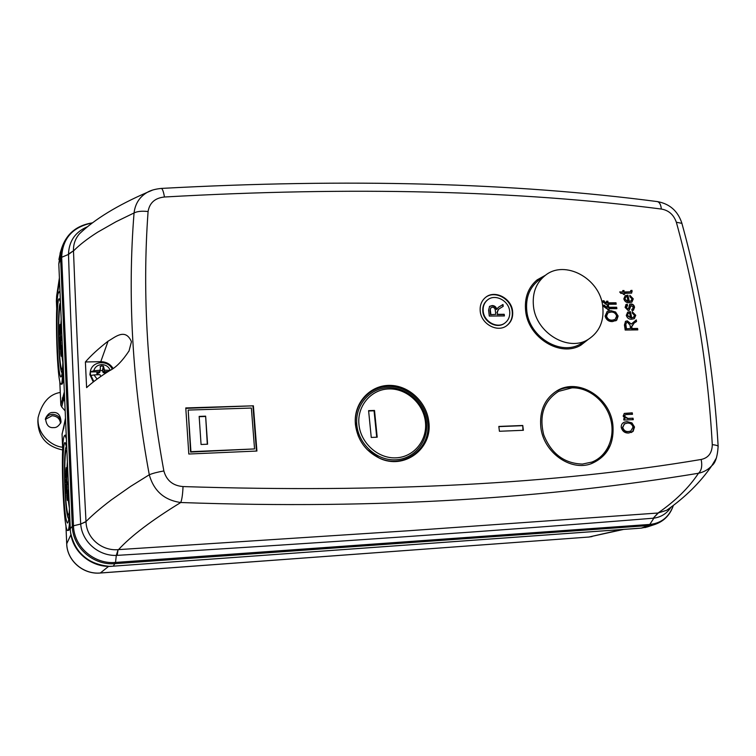 <?xml version="1.0" encoding="UTF-8"?>
<svg xmlns="http://www.w3.org/2000/svg" width="756" height="756" viewBox="0 0 756 756"><rect width="100%" height="100%" fill="white"/><g stroke="black" fill="none" stroke-linecap="round" stroke-linejoin="round"><path stroke-width="1.13" d="M582.46 464.071L591.92 462.067C607.446 456.114 615.564 436.968 610.593 419.051C605.754 401.096 588.763 387.308 571.999 387.856L558.618 391.353C543.866 400.841 538.905 415.356 543.744 434.898C551.341 453.77 564.25 463.494 582.46 464.071M110.055 370.374L104.508 370.166L103.421 366.102L100.264 366.159L100.359 368.956L99.48 371.754L98.148 372.377L97.855 374.73M97.987 373.228L99.669 372.623L100.359 368.956M100.397 370.638L102.372 370.591L103.147 372.547L105.018 373.077L105.32 372.226L103.931 371.659L108.165 371.565M106.681 372.51L105.15 373.058M97.864 373.218L96.862 372.434L96.976 374.749L97.505 374.74M98.148 372.377L96.862 372.434M106.596 372.217L105.32 372.226M97.089 379.087L93.99 374.938L99.943 374.645L100.737 376.479M93.99 374.938L90.493 375.515L90.323 371.952L99.48 371.754M90.323 371.952L93.782 370.742L99.726 370.26M103.931 371.659L104.508 370.166M104.451 370.138L103.147 372.547M103.723 368.881L102.372 370.733M103.421 366.102L102.372 370.591M99.783 370.232L99.669 372.623M602.712 306.038C599.716 278.369 564.912 259.44 545.369 275.326C536.108 282.725 532.148 293.082 533.49 306.397C536.061 333.046 568.54 352.324 588.338 339.331C599.546 331.95 604.327 320.846 602.712 306.038M545.369 275.326L538.612 280.325C529.436 287.667 525.505 297.921 526.809 311.085C529.313 337.441 561.443 356.463 581.071 343.593L588.338 339.331L580.958 345.114C560.583 357.607 528.217 337.923 525.656 311.085C524.314 297.873 528.151 287.469 537.166 279.852L545.501 275.222M131.45 341.693C125.298 327.376 114.534 337.715 108.07 341.183L100.775 361.68L85.39 361.973L86.609 387.63C92.468 382.234 100.132 376.573 109.601 370.667C115.848 367.652 122.33 361.056 129.049 350.897L131.45 341.693M113.05 368.361C110.215 364.005 106.123 361.774 100.775 361.68M512.596 311.17C513.201 317.378 511.236 322.217 506.69 325.694C497.514 332.848 481.307 324.135 480.24 311.377C479.691 305.519 481.459 300.869 485.56 297.41C494.641 289.557 511.434 298.166 512.596 311.17M485.409 297.533C494.556 289.954 511.056 298.592 512.209 311.453C512.814 317.567 510.895 322.368 506.463 325.845M428.813 421.801C432.829 448.601 404.158 470.355 379.342 458.127C365.498 451.181 357.522 439.983 355.414 424.56L355.244 421.753C354.63 401.682 370.846 385.021 389.916 385.38C408.968 385.484 426.753 402.183 428.813 421.801M358.25 436.023L355.348 422.131C354.744 402.4 370.686 386.023 389.435 386.373C408.164 386.467 425.647 402.891 427.669 422.169C431.61 448.525 403.42 469.901 379.03 457.881L367.161 449.593M586.732 340.276L580.013 345.615M612.814 424.258C614.533 443.488 607.418 456.615 591.485 463.617C570.676 471.829 543.366 452.343 540.814 427.168C539.368 410.688 544.811 398.525 557.144 390.691C578.132 377.669 609.752 396.976 612.814 424.258M608.92 445.615C605.206 454.469 599.073 460.574 590.502 463.938M504.668 323.181L504.507 323.303C497.013 329.2 483.717 322.094 482.838 311.642C482.385 306.823 483.849 303.005 487.233 300.179L487.45 300.019M509.676 311.188C508.741 300.567 495.038 293.517 487.601 299.896C484.218 302.721 482.753 306.539 483.207 311.359C484.086 321.82 497.391 328.936 504.895 323.029C508.571 320.185 510.168 316.244 509.676 311.188M425.42 421.924C423.53 403.695 406.605 388.329 388.953 388.934C371.262 389.255 357.012 405.783 358.939 424.428C360.593 443.073 378.189 458.854 396.078 457.834C413.986 457.096 427.565 440.143 425.42 421.924M426.412 422.217C424.437 403.137 406.737 387.072 388.253 387.686C369.75 388.026 354.81 405.32 356.823 424.844C358.542 444.377 376.979 460.905 395.709 459.818C414.468 459.034 428.671 441.277 426.412 422.217M60.499 251.984L58.798 263.967L70.28 528.671C70.714 550.207 91.485 568.228 113.324 566.159L641.239 528.123L647.788 526.79M716.49 457.834L711.84 465.658C708.306 469.57 703.855 472.113 698.468 473.265C688.99 487.639 675.495 500.897 657.994 513.022L666.697 510.272L668.474 509.015M681.893 223.341L676.355 222.264C695.955 293.29 707.928 367.425 712.284 444.66C715.705 445 717.652 445.558 718.143 446.333L718.162 446.758M656.652 201.512L657.531 201.616C659.667 202.391 660.933 204.867 661.33 209.043C517.076 190.436 351.445 186.43 164.449 197.004C155.018 197.968 149.556 202.816 148.081 211.538C142.062 294.065 147.326 380.533 163.863 470.95C166.537 480.523 172.926 485.73 183.028 486.571C382.99 493.025 555.698 483.991 701.162 459.468C702.437 465.979 701.54 470.582 698.468 473.265C550.085 497.722 382.678 509.705 180.75 502.513C151.71 520.308 130.977 536.013 118.531 549.621L409.043 530.721L657.994 513.022L653.222 518.21L658.296 513.003M671.007 507.172C666.981 513.428 661.273 517.085 653.874 518.153L649.083 525.524L655.168 524.343L647.363 526.932M161.113 188.433L161.453 188.414C347.94 178.321 513.305 182.716 657.531 201.616L657.531 201.616C669.665 203.846 677.745 210.933 681.761 222.859C701.521 294.169 713.645 368.663 718.143 446.333C717.482 456.643 715.374 463.088 711.84 465.658C700.339 482.385 685.295 497.25 666.697 510.272L668.635 508.892M606.539 301.219L607.862 301.209L608.098 302.816L615.998 302.778L616.216 304.205L608.306 304.243L608.486 305.49L607.163 305.49L606.983 304.243L606.019 304.252L603.014 301.994L602.986 300.69L604.176 300.879L604.29 301.682L606.775 302.816L606.539 301.219M607.191 305.67L608.514 305.66L608.75 307.267L616.66 307.229L616.868 308.646L608.958 308.694L609.138 309.951L607.815 309.96L607.635 308.703L606.671 308.713L603.657 306.454L603.638 305.15L604.828 305.339L604.942 306.142L607.427 307.276L607.191 305.67M610.829 310.65L615.592 312.02L618.125 316.046L616.735 320.128L612.577 321.565C608.816 321.754 606.312 319.949 605.074 316.15L607.115 311.576L610.829 310.65L615.148 312.294L617.68 316.32L618.125 316.046M628.482 308.656L629.805 304.271L631.109 303.95C633.018 304.101 634.161 305.216 634.549 307.286L633.452 310.234L632.129 310.688L631.751 309.27L632.592 308.996L633.235 307.201L630.976 305.5L629.228 310.262L628.179 310.536L625.099 307.399L626.006 304.545L627.225 304.148L627.603 305.566L626.403 307.342L627.782 309.11L628.482 308.656M630.391 311.576L631.732 317.803L633.5 317.35L634.464 315.318L632.337 313.173L632.29 311.746L635.768 315.318L634.322 318.645L631.695 319.23C629.001 319.391 627.197 318.106 626.289 315.375L627.697 312.19L630.391 311.576L629.937 311.85L631.269 318.068L631.732 317.803M626.79 414.524L625.316 414.77L624.532 416.329L627.943 418.399L633.055 418.2L633.273 419.684L623.889 420.052L623.7 418.758L625.042 418.701L623.142 416.074L624.352 413.4L632.262 412.833L632.479 414.307L626.79 414.524M627.083 421.612L631.931 422.887L634.52 427.017L633.131 431.336L628.907 432.98C625.089 433.311 622.538 431.506 621.262 427.565C621.073 424.919 622.075 423.124 624.258 422.198L627.083 421.612L631.468 423.086L634.057 427.216L634.52 427.017M498.828 426.431L522.765 425.486L523.379 430.287L499.423 431.27L498.828 426.431M188.802 454.025L185.778 407.938L253.383 405.811L256.917 451.039L188.802 454.025M634.095 323.133L631.751 326.696L632.025 328.52L637.582 328.454L637.799 329.881L625.184 330.041L624.437 324.976L625.562 321.309L627.31 320.875L631.279 324.059L636.297 319.901L636.543 321.517L633.632 323.388L636.079 321.782L635.843 320.194M627.915 295.114L629.247 301.304L631.071 300.831L631.978 298.847L629.861 296.702L629.814 295.294L633.273 298.847L631.922 302.107L629.209 302.721C626.526 302.873 624.73 301.587 623.823 298.866L625.165 295.747L627.915 295.114L627.461 295.388L628.794 301.578L629.247 301.304M624.258 291.948L630.598 291.816L630.721 290.531L631.997 290.361L631.629 293.101L624.475 293.356L624.626 294.424L623.322 294.424L623.161 293.366L620.874 293.366L619.684 291.948L622.953 291.948L622.746 290.54L624.05 290.54L623.813 292.232L630.598 291.816M85.39 361.973C91.164 355.329 98.724 348.403 108.07 341.183M113.324 566.159L115.526 562.436C94.207 564.439 73.918 546.824 73.483 525.789L80.712 524.04L86.004 521.555C92.213 515.233 100.661 508.004 111.359 499.886L130.58 486.42L149.282 474.768C132.432 383.708 127.358 296.437 134.058 212.956L116.103 221.688L97.694 232.168C87.46 238.669 79.389 244.935 73.483 250.964C76.885 337.932 80.892 425.269 86.004 521.555L86.004 521.753C86.458 537.998 101.55 551.058 118.087 549.659L117.171 555.367C321.895 542.95 500.585 530.561 653.222 518.21M86.004 521.753L80.712 524.04C81.903 541.542 98.337 556.019 116.301 555.414L118.087 549.659M87.337 226.781C75.345 231.922 69.061 241.013 68.484 254.044L73.474 250.784L68.494 254.422L61.68 257.276L73.483 525.789L72.311 526.252C72.756 547.731 93.479 565.715 115.243 563.655L649.083 525.524L641.239 528.123M183.028 486.571C182.716 494.188 181.95 499.508 180.75 502.513C164.288 500.179 153.799 490.927 149.282 474.768C152.693 473.341 157.55 472.075 163.863 470.95M148.081 211.538C141.958 210.839 137.28 211.311 134.058 212.956C135.163 203.742 139.558 196.872 147.24 192.364C150.642 190.323 155.377 189.009 161.453 188.414C162.597 189.104 163.598 191.967 164.449 197.004M83.16 230.353L79.484 233.784C94.736 219.183 117.322 205.377 147.24 192.364L152.835 189.983M83.254 230.268L79.474 233.784C75.279 238.66 73.275 244.32 73.474 250.784M608.098 302.816L607.654 303.09L607.418 301.483L606.577 301.493M606.775 302.816L605.471 303.099L602.967 301.039M608.004 305.49L608.306 304.243M615.998 302.778L615.724 304.205M607.654 303.09L615.554 303.052M608.75 307.267L608.306 307.541L608.07 305.944L607.229 305.944M607.427 307.276L606.123 307.56L603.619 305.49M608.656 309.951L608.958 308.694M616.66 307.229L616.376 308.656M608.306 307.541L616.206 307.503M606.917 311.708L610.385 310.924M616.735 320.128L615.686 320.846M617.68 316.32L616.282 320.393M631.109 303.95L629.597 304.422M627.924 309.1L627.329 309.384L625.949 307.607L626.724 305.934M627.111 305.689L626.771 304.422L625.807 304.687M630.769 305.698L628.983 310.385M630.788 305.67L630.306 305.963M631.799 309.421L632.337 309.119M634.549 307.286L633.216 310.357M630.655 304.224C632.564 304.375 633.708 305.49 634.095 307.56M627.489 312.332L629.937 311.85M635.768 315.318L634.086 318.777M632.309 312.143L635.305 315.583M631.269 318.068L633.254 317.473M633.055 418.2L627.48 418.607L624.069 416.528L625.099 414.883M632.262 412.833L631.988 414.326M624.144 413.504L631.789 413.031M625.042 418.701L623.728 418.937M632.583 418.408L632.781 419.703M624.031 422.302L626.62 421.81M633.131 431.336L631.109 432.574M634.057 427.216L632.659 431.525M522.944 430.306L522.765 425.486M522.358 425.685L498.847 426.62M185.806 408.382L253.383 405.811M252.967 406.255L256.454 451.058M536.476 280.419L544.008 276.327M556.378 391.145C564.477 386.94 573.133 386.297 582.337 389.198M632.025 328.52L631.572 328.775L631.298 326.961L633.632 323.388M631.279 324.059L626.856 321.139L627.31 320.875M625.344 321.451L626.856 321.139M637.582 328.454L637.299 329.89M631.572 328.775L637.128 328.709M624.957 295.889L627.461 295.388M633.273 298.847L631.676 302.239M629.824 295.7L632.819 299.13M628.794 301.578L630.816 300.964M624.05 290.54L623.813 292.232M622.783 290.824L623.596 290.824M622.953 291.948L619.92 292.232M624.475 293.356L624.135 294.424M632.148 291.4L631.383 293.205M631.997 290.361L631.695 291.684M630.75 290.748L631.543 290.644M614.836 319.637L611.944 320.393C609.043 320.639 607.096 319.306 606.114 316.395L607.767 312.965M628.227 313.513L627.14 315.63L630.409 317.728L627.603 315.356L627.14 315.63M630.561 431.156L628.245 431.676C625.297 432.026 623.322 430.693 622.311 427.679L624.73 423.691M254.555 448.932L190.578 452.079L188.187 410.073L251.37 408.051L254.555 448.932L190.928 451.682L188.187 410.073M625.439 325.118L626.611 322.529L627.537 322.311L630.05 325.184L630.551 328.539L625.996 328.841L625.439 325.118L626.393 322.68M625.722 297.051L624.683 299.13L627.48 301.502L627.934 301.219L624.683 299.13M611.944 320.393L612.388 320.128C609.487 320.374 607.54 319.032 606.558 316.121L606.114 316.395M606.558 316.121L607.956 312.842L610.999 312.077C613.806 311.907 615.696 313.239 616.65 316.074L615.072 319.505L612.388 320.128M627.603 315.356L627.678 313.863M628.132 313.598L629.701 313.012L630.409 317.728M628.245 431.676L628.718 431.487C625.76 431.837 623.785 430.504 622.774 427.49L622.311 427.679M623.974 424.04L627.263 423.105C630.126 422.831 632.044 424.163 633.018 427.093L630.816 431.062L628.718 431.487M622.774 427.49L624.437 423.842M630.551 328.539L625.996 328.841M626.45 328.586L625.902 324.853M625.127 298.856L625.212 297.382M625.666 297.108L627.234 296.532L627.934 301.219M500.217 308.174L498.563 309.261L497.297 312.256L497.561 314.345L504.214 314.298L504.422 315.942L489.302 316.055L488.584 310.234L489.595 306.35L492.184 305.547C494.518 305.604 496.068 306.832 496.815 309.223L498.421 307.295L502.976 304.479L503.212 306.331L500.217 308.174M199.159 416.395L205.641 416.169L207.579 444.216L201.068 444.481L199.159 416.395M368.597 410.65L374.513 410.451L377.197 437.195L371.253 437.44L368.597 410.65M497.561 314.345L497.297 312.256M498.402 309.384L496.919 312.53M502.976 304.479L502.825 306.577M498.242 307.427L502.598 304.762M496.815 309.223L496.437 309.497C495.69 307.116 494.15 305.887 491.806 305.84L492.184 305.547M489.425 306.492L491.806 305.84M504.214 314.298L504.006 315.942M497.183 314.628L503.836 314.572M205.641 416.169L207.305 444.226M199.178 416.688L205.386 416.48M374.513 410.451L374.059 410.791L376.715 437.214M368.626 410.98L374.059 410.791M489.973 310.395L491.06 307.588L492.392 307.191C494.216 307.427 495.189 308.533 495.312 310.508L495.794 314.364L490.502 314.676L489.973 310.395L490.89 307.739M495.794 314.364L490.502 314.676M490.871 314.392L490.342 310.111M66.055 469.627L66.159 467.699L67.057 467.652L66.934 471.215L65.942 471.281L65.914 471.99L66.821 471.961L65.914 471.999M66.802 472.831L66.821 471.942M66.897 473.18L65.904 472.717L66.802 472.67L66.887 473.71L65.885 473.247M66.764 477.924L65.857 478.104L65.848 476.308L65.97 475.174L66.868 475.127L66.755 478.057L65.857 478.104L66.755 478.123M65.961 480.816L66.859 480.769L66.925 482.857L66.008 483.027L65.961 480.816L66.008 483.027M60.735 327.82L59.837 327.906L60.735 327.82L60.867 324.447L59.989 324.456L59.856 327.83M59.743 330.334L59.818 329.682L60.697 329.673L60.603 331.525M59.705 333.368L59.79 331.534L60.669 331.525L60.584 334.861L59.705 334.87L59.705 333.887M59.79 337.1L60.669 337.091L60.726 339.066L59.828 339.283L59.79 337.1L59.828 339.283M65.479 435.154L66.273 436.42M70.034 523.058L69.098 530.079L67.842 530.514M66.377 438.754L64.969 435.172L64.175 436.099C60.263 444.915 63.428 531.317 67.709 530.514L68.21 530.136C68.919 528.85 69.457 524.957 69.835 518.474M63.57 373.984L62.748 382.886L62.049 384.18L61.217 384.199M60.074 293.375L59.223 291.608L58.061 293.753C54.706 307.144 57.163 384.246 60.971 384.209L61.888 382.905L63.353 368.871M45.379 419.136L45.417 419.06C46.787 416.15 49.159 414.562 52.514 414.307C58.042 414.817 60.763 417.699 60.66 422.954L60.631 423.105M53.657 427.603C48.875 428.104 46.173 425.023 45.54 418.351C47.6 414.184 50.094 412.237 53.033 412.493C58.014 412.048 60.669 415.261 61.019 422.131C58.902 426.015 56.445 427.839 53.657 427.603M69.42 508.977C69.061 518.332 68.399 523.02 67.445 523.048C65.734 520.96 64.383 509.629 63.4 489.066C62.351 465.564 63.192 441.419 65.139 442.562L66.783 448.006M62.956 359.884C62.568 371.404 61.85 377.112 60.792 377.008C59.355 375.184 58.24 365.602 57.428 348.251C56.35 324.258 57.314 297.07 59.318 298.837L60.452 302.135M45.351 419.41L52.022 415.743C57.078 416.065 59.904 418.616 60.499 423.369M66.613 447.013L66.452 446.909C64.704 445.889 63.939 467.369 64.884 488.329C65.763 506.633 66.972 516.698 68.513 518.55L68.796 518.418M60.499 303.099C58.741 302.183 57.9 326.072 58.855 347.136C59.573 362.568 60.584 371.092 61.879 372.708L62.153 372.632M69.231 513.192L68.399 515.072C67.01 513.409 65.914 504.318 65.12 487.8C64.269 468.843 64.959 449.433 66.537 450.359L66.897 450.784M62.597 367.794L61.794 369.344C60.631 367.898 59.724 360.206 59.072 346.267C58.193 326.913 58.996 305.065 60.612 306.492L60.641 306.511M60.641 251.521L58.911 259.488M70.809 533.604C75.534 553.042 88.017 563.91 108.259 566.216M644.944 527.584L648.185 526.658M638.158 528.359L640.379 528.179M113.022 566.178L637.658 528.406M112.323 566.263C92.137 568.125 72.642 552.475 70.658 532.678M59.8 381.308L60.82 405.084L64.345 391.854M65.488 418.248L62.068 434.36L62.691 449.149M60.82 405.084L61.746 406.983L64.487 395.152M65.167 410.933L61.746 406.983M60.282 392.44C49.291 394.263 41.882 402.674 38.074 417.681C36.657 435.097 52.807 446.626 62.616 447.193L62.682 449.385M62.068 434.36L62.162 433.547M62.653 449.971C46.437 446.456 38.169 436.817 37.857 421.026L38.036 418.229M68.238 500.34L69.382 508.06M61.973 356.199L62.871 362.549M66.311 489.576L67.208 489.538L67.218 487.091L67.067 485.73L66.159 485.777L66.311 489.586L67.237 489.415M67.482 499.395L67.36 500.387L68.257 500.34L68.305 498.648L67.397 498.695L67.482 499.395L68.39 499.338M68.125 498.658L67.775 494.027L66.868 494.074L66.944 494.774L67.851 494.726M66.736 493.139L66.66 493.857L67.567 493.81L67.511 493.186M66.594 492.298L66.424 491.079L66.774 493.224L67.69 493.158L67.388 489.586L66.481 489.633L66.783 493.205L67.69 493.158M61.047 345.227L60.877 341.759L59.989 341.769L60.121 345.757L61.16 345.227L61.453 348.62L60.546 348.705L61.453 348.62M61.245 354.517L61.151 356.218L62.03 356.199L62.039 353.836L61.16 353.855L61.245 354.517L62.124 354.498M61.879 353.836L61.538 349.452L60.65 349.461L60.716 350.123L61.605 350.113M61.321 349.452L60.404 349.187L60.244 347.127L60.537 348.705M66.197 488.414L66.462 489.869M66.604 493.148L66.292 489.879M67.133 497.628L67.123 496.938M66.991 497.637L67.161 498.431M67.36 500.387L66.934 496.947M67.218 487.091L66.311 487.138L66.027 485.012L66.915 484.965M66.339 489.463L66.311 487.138M66.849 496.078L66.868 494.074M66.944 494.774L66.821 495.615L67.728 495.567M66.821 495.615L67.114 496.38L68.021 496.333M67.114 496.38L67.199 497.098L68.106 497.051M67.199 497.098L67.397 498.695M66.594 491.532L66.651 493.866L67.558 493.819M66.481 489.633L66.537 491.532M68.248 484.728L68.087 481.988L68.342 484.001M66.897 484.275L65.999 484.312L66.027 485.012M65.885 475.637L65.895 474.456L66.774 474.418M65.895 474.456L65.923 473.587M66.925 482.857L65.98 482.876L65.952 480.844M66.868 475.826L65.961 475.874L65.867 477.972M65.848 476.752L66.755 476.771M65.97 475.174L65.961 475.874M65.989 473.218L65.98 473.757M65.942 471.281L65.989 470.459M65.97 470.459L66.018 469.221L66.018 471.29L66.934 471.215M66.159 467.699L66.027 471.262M66.027 469.627L66.103 468.512M67.813 472.226L67.87 473.218M66.084 483.027L66.859 483.273M65.895 480.844L65.904 479.332L66.764 479.295M60.036 344.812L60.612 349.782M60.593 350.075L60.14 346.531M60.811 353.94L60.915 353.26M60.735 353.26L60.943 353.912M60.811 353.921L61.066 355.603M60.905 352.598L60.556 351.077M60.669 352.608L60.745 353.26M61 342.855L60.111 342.865L59.989 341.769M60.149 345.454L60.111 342.865M61.151 356.218L60.65 349.461M60.716 350.123L60.631 351.54L61.51 351.531M60.631 351.54L61.775 351.644M60.886 351.653L60.971 352.334L61.85 352.315M60.971 352.334L61.16 353.855M60.404 347.278L60.187 346.522M60.253 345.445L60.338 347.278M60.272 345.237L60.565 348.629M60.414 349.102L60.471 349.782M61.907 338.367L61.907 335.551M61.869 335.551L61.992 337.582M59.951 341.92L59.932 342.43M60.735 341.249L59.856 341.268L59.885 341.92M59.771 331.704L59.837 330.703L60.612 330.693M60.584 335.277L59.743 335.286L60.593 335.522M60.584 334.927L59.743 335.286M59.724 335.201L60.584 335.191M60.726 339.066L59.847 339.075M60.584 334.653L59.705 334.87M60.669 332.186L59.79 332.196L59.705 334.662M59.705 333.623L60.584 333.613M59.79 331.534L59.79 332.196M60.622 330.457L59.743 330.429L60.688 330.174M59.818 329.682L59.809 330.183M60.65 329.115L59.771 329.125L60.65 329.04M60.669 328.369L59.79 328.369L59.771 329.049M59.875 326.223L59.837 327.906M59.894 325.713L59.989 324.456M61.501 326.545L61.548 327.433M60.716 340.89L59.979 340.89L60.716 340.871M60.688 340.2L59.96 340.209L59.979 340.89M60.688 340.096L59.847 340.105L59.762 337.97L59.771 336.704L60.603 336.694M66.188 488.14L66.197 486.458L66.32 488.13M60.026 344.5L60.017 342.421L60.121 344.5M66.963 485.73L68.22 481.222M60.745 341.759L61.765 336.004M93.782 370.742C94.935 366.962 97.581 364.912 101.72 364.581L101.833 365.961M101.72 364.581C105.831 364.742 108.656 366.641 110.187 370.289M93.3 381.969L89.879 374.607L90.522 370.487M93.29 381.978L89.879 374.617L90.711 369.967L90.144 373.899L93.848 381.544M70.28 528.671L72.311 526.252L60.584 258.24L61.68 257.276C62.483 238.376 72.652 226.942 92.175 222.982M58.798 263.967L60.584 258.24L61.831 247.722L60.055 253.402M673.35 505.414C669.268 516.764 661.585 523.086 650.302 524.399L115.526 562.436L116.301 555.414L117.171 555.367M712.284 444.66C712.095 452.986 708.391 457.919 701.162 459.468M661.33 209.043C668.663 210.272 673.672 214.676 676.355 222.264M68.494 254.422C71.225 340.115 75.279 429.852 80.684 523.634M623.672 529.408L588.811 537.043L621.933 529.54M108.628 566.357L100.359 572.982L588.811 537.043L100.283 573.02M65.942 525.373L66.708 543.838C67.067 560.697 83.16 574.645 100.246 573.029L100.359 572.982C83.245 574.626 67.057 560.593 66.726 543.744L70.941 534.596M59.526 280.618L56.388 301.039L56.719 308.968M56.709 309.223L56.653 295.965L59.403 277.839M64.751 401.341L62.266 398.006M63.589 428.888L65.479 418.03M112.143 368.994C108.259 360.196 93.517 360.725 90.711 369.967M673.36 505.405C670.222 514.817 664.165 521.13 655.168 524.343M92.355 222.859C76.885 225.307 66.717 233.604 61.831 247.722M128.643 351.663L129.049 350.897M66.915 484.719L66.849 482.98M66.793 480.769L66.755 478.057M66.764 475.137L66.783 473.719M66.991 467.652L67.378 461.812M60.669 328.454L60.688 327.896M60.839 324.456L61.198 319.23M60.65 329.125L60.631 329.673M60.584 333.387L60.584 334.152M60.584 334.795L60.612 337.091M60.66 339.274L60.735 341.315M65.649 435.154L64.969 435.172M59.8 291.608L59.223 291.608M592.09 536.552L588.508 537.1M60.253 392.449L59.781 381.194M66.708 543.81L65.914 525.222M62.153 433.547L63.684 428.066M56.653 295.965L56.369 301.219"/></g></svg>
